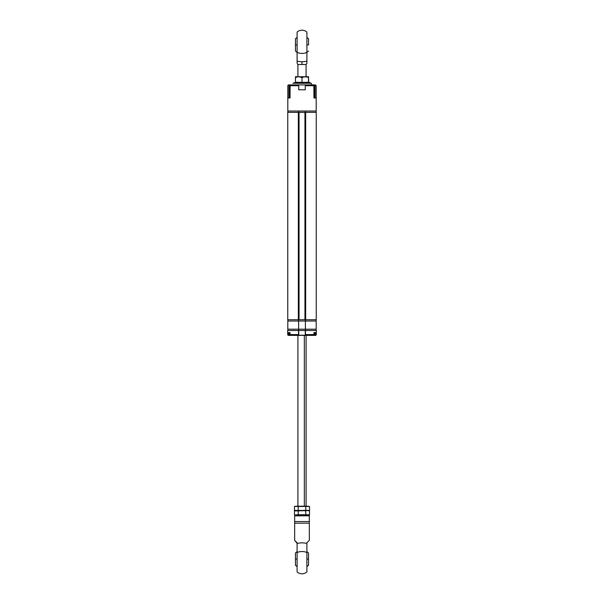 <?xml version="1.0" encoding="UTF-8"?>
<svg xmlns="http://www.w3.org/2000/svg" width="604" height="604" viewBox="0 0 604 604"><rect width="100%" height="100%" fill="white"/><g stroke="black" fill="none" stroke-linecap="round" stroke-linejoin="round"><path stroke-width="0.91" d="M287.761 319.72L287.761 112.336L287.768 319.72L298.731 319.72L298.731 112.336L305.269 112.336L305.269 319.72L316.232 319.72L316.232 112.336L305.677 112.336L305.677 319.72L305.677 112.336L305.269 112.336L305.269 319.72L304.937 112.336L304.937 319.72L299.063 319.72L299.063 112.336L299.063 319.72L298.731 112.336L298.323 112.336L298.323 319.72L298.323 112.336L287.761 112.336L287.761 319.72L287.761 112.336L316.232 112.336L316.232 319.72L287.761 319.72M316.232 112.336L316.232 319.72M290.041 97.969L287.814 97.969L290.041 97.969L290.041 85.723L298.731 85.723L298.731 89.8L298.731 84.9L291.053 84.9L290.131 85.375L298.731 85.723L298.731 84.915L291.053 84.9L290.131 85.375L290.041 97.969L287.814 97.969L287.814 111.03L316.186 111.03L316.186 97.969L313.959 97.969L316.186 97.969L313.959 97.969L313.846 85.338L312.947 84.9L305.269 84.9L305.269 89.8L298.731 89.8L305.269 89.8L305.269 85.723L313.959 85.723L305.269 85.723L305.269 84.915L313.348 84.968M315.062 97.969L315.062 84.9L313.348 84.9L314.163 84.9L314.163 97.969M316.186 85.723L316.186 97.969L316.186 85.723L315.341 84.9L316.186 85.723M315.062 84.9L314.246 84.9L314.246 85.723L315.062 85.723L314.556 84.96L315.062 85.723L314.246 85.723L314.246 84.9L315.341 84.9M314.246 97.969L314.246 85.723L314.246 97.969M288.938 85.723L289.18 85.141L288.938 85.723L289.754 85.723L289.754 97.969L289.754 85.723L288.938 85.723M287.829 85.564L288.372 84.953L289.754 84.9L289.754 85.723L289.754 84.9L288.342 84.96L287.814 85.723L287.814 97.969L287.814 85.723M289.837 97.969L289.837 84.9L288.938 84.9L288.938 97.969M316.186 97.969L316.186 111.03L287.814 111.03L287.814 97.969M289.837 84.9L290.652 84.968L289.837 84.9M313.959 97.969L313.959 85.723M298.572 112.336L298.572 111.03M287.874 111.03L287.874 112.336M297.1 82.091L295.447 82.506L295.469 77.554L297.9 76.799L295.469 77.554L295.469 82.348L302 82.348L302 77.554L304.431 76.799L306.938 76.965L298.731 76.738L302 77.554L299.576 76.799L295.469 76.738L295.469 77.554L295.469 76.799M297.915 76.738L297.915 64.492L302 64.492L302 61.819L297.1 61.283L297.1 62.68L297.1 32.072A7.346 7.346 0 0 1 306.9 32.072A7.346 7.346 0 0 0 297.1 32.072L297.1 52.337A7.346 4.266 0 0 0 306.9 52.337L306.9 32.072L306.9 52.337A7.346 4.266 180 0 1 297.1 52.337L297.1 61.283L302 61.819L306.9 61.283L306.9 52.337L306.9 61.283L302 61.819L302 64.492L306.085 64.492L306.085 76.738L306.085 64.492L297.915 64.492L297.915 76.738M306.9 82.091L308.735 82.771L308.531 77.554L306.938 76.965L308.531 77.554L308.531 76.738L304.431 76.799L302 77.554L302 82.348L308.531 82.348L308.485 77.531M297.1 63.292L297.915 64.492M297.1 62.68L297.1 61.283M306.085 64.492L306.9 63.345L306.9 61.283M306.9 63.292L306.9 62.68M297.1 37.373L295.469 38.731L295.469 44.9L297.1 44.9L295.469 44.9L295.469 51.061L297.1 52.427M308.531 44.9L306.9 44.9L308.531 44.9L308.531 38.731L308.531 44.9M295.469 39.773L295.469 50.593M295.469 49.143L295.469 40.649M292.917 83.269L295.145 82.461L292.917 83.269L311.083 83.269L292.917 83.269M308.531 82.001L311.083 83.269L308.863 82.567M305.367 84.9L298.633 84.9M310.796 84.9A0.846 0.846 0 0 0 311.083 83.269M297.07 76.965L295.469 77.554L295.469 76.965M308.531 76.738L295.469 76.738M298.603 76.738L299.116 76.738M297.893 76.799L295.469 77.554M308.735 82.771L295.137 82.567M295.469 82.348L302 82.348L302 82.854L295.122 82.854M302 82.771L302 82.348L308.531 82.348M308.878 82.854L302 82.854M298.61 329.188L298.61 321.026L287.814 321.026L287.814 329.188L298.61 329.188L298.61 321.026L305.39 321.026L305.39 329.188L287.814 329.188L287.814 321.026L305.39 321.026L305.39 329.188L316.186 329.188L316.186 321.026L305.39 321.026L316.186 321.026L316.186 329.188L298.61 329.188M287.715 334.578L287.715 332.721L290.071 332.615L287.67 332.615L290.071 332.615L290.041 334.578L298.535 334.578L298.535 330.494L287.67 330.494L287.67 332.615L287.67 330.494L298.535 330.494L298.535 334.578L290.071 334.578L291.022 335.394L290.071 334.578M289.935 335.394L288.553 335.394L290.735 335.394L289.686 335.394L289.754 332.781L289.754 335.228L290.433 335.228L288.938 335.228L288.938 332.781L288.553 335.394L288.938 335.228L287.927 334.827L287.874 332.781L290.063 332.766M312.978 335.394L291.022 335.394L313.355 335.326M313.929 334.578L305.465 334.578L313.929 334.578L313.929 332.615L316.33 332.615L313.929 332.615L313.959 334.578L313.952 332.668M313.959 332.781L316.126 332.781L316.239 334.843L315.658 335.371L313.265 335.356M305.269 334.578L305.269 330.494L316.33 330.494L316.33 332.615L316.33 330.494L305.465 330.494L305.465 334.578L305.465 330.494L298.731 330.494L305.269 330.494L305.45 335.258M305.269 335.228L298.731 335.228L298.731 334.578L298.731 335.228M316.126 332.781L315.922 335.039L315.062 335.228L315.062 332.781L315.062 335.228L314.246 335.228L314.246 332.781L314.246 335.228L313.431 335.228M316.285 334.578L316.285 332.721L316.285 334.578M298.248 335.069L298.731 335.069M313.038 335.394L315.447 335.394M305.428 335.394L298.572 335.394M288.017 335.205L287.731 334.729M298.731 330.494L298.731 334.578L298.731 330.494M287.874 319.72L287.874 321.026L287.874 319.72M298.572 321.026L298.572 319.72L298.572 321.026M316.126 321.026L316.126 319.72L316.126 321.026M305.428 319.72L305.428 321.026L305.428 319.72M287.874 329.188L287.874 330.494L287.874 329.188M298.572 330.494L298.572 329.188L298.572 330.494M316.126 330.494L316.126 329.188L316.126 330.494M305.428 329.188L305.428 330.494L305.428 329.188M316.126 112.336L316.126 111.03L316.126 112.336M305.428 111.03L305.428 112.336L305.428 111.03M294.812 540.489L297.1 542.777L297.1 571.928A7.346 7.346 0 0 0 306.9 571.928L306.9 542.777L309.346 540.323L309.346 523.177L294.654 523.177L294.654 540.323L297.1 543.29L302 542.777L306.9 543.29L302 542.777L297.1 543.29L297.1 571.928A7.346 7.346 0 0 0 306.9 571.928L306.9 552.509A7.346 3.775 180 0 0 297.1 552.509A7.346 3.775 0 0 1 306.9 552.509L306.9 542.777L308.704 540.965M294.654 521.546L294.654 515.831L294.654 523.177L294.654 521.546L309.346 521.546L309.286 515.514L294.654 515.831L295.469 515.016L294.654 515.831L309.346 515.831L309.346 521.546L294.654 521.546L294.654 522.603M294.654 540.323L294.654 523.177L309.346 523.177L309.346 540.323M297.1 542.777L296.066 541.743M308.84 515.076L309.286 515.514L308.531 515.016L295.469 515.016L294.714 515.514M295.401 506.265L294.458 506.469L294.458 510.335L294.458 506.469L309.542 506.469L309.542 510.335L296.345 510.606L305.767 510.335L309.542 510.878L309.542 514.744L295.469 515.016M309.346 522.89L309.346 522.09M297.1 551.573L295.469 552.939L295.469 559.1L297.1 559.1L295.469 559.1L295.469 565.269L297.1 566.628M306.9 559.1L308.531 559.1L308.531 552.939L308.531 559.1L306.9 559.1M308.531 565.269L308.531 559.1L308.531 565.269L306.9 566.628M295.469 553.981L295.469 564.8M295.469 563.351L295.469 554.857M304.333 335.394L304.333 506.197L304.333 335.394M298.233 510.335L298.233 506.469L302 506.197L296.345 506.197L298.233 506.469L298.233 510.335L302 510.606L294.458 510.335M296.345 506.197L305.767 506.469L305.767 510.335L294.458 510.878L294.458 514.744L295.401 514.94L294.458 514.744L294.458 510.878L298.233 510.878L297.289 510.674L298.233 510.878L298.233 514.744L295.401 514.94M306.711 510.531L307.655 510.606L305.767 510.335L305.767 506.469L307.655 506.197L302 506.197L309.542 506.469L309.542 510.335M307.655 506.197L307.187 506.212M308.599 514.94L305.767 514.744L305.767 510.878L305.767 514.744L298.233 514.744L298.233 510.878L308.599 510.531M294.458 510.878L295.401 510.674M296.345 510.606L297.289 510.674M298.233 510.878L302 510.606M309.542 514.744L309.542 510.878L307.655 510.606L308.599 510.674M305.767 514.744L306.711 514.94M298.233 514.744L300.12 514.94M305.767 510.878L303.887 510.674M313.627 85.111L313.129 84.915L313.627 85.111M313.151 335.379L313.619 335.175L313.151 335.379M306.9 52.427L308.531 51.061M306.9 37.373L308.531 38.731M290.041 334.578L291.022 335.394M306.9 551.573L308.531 552.939M306.085 335.394L306.085 506.197M297.915 335.394L297.915 506.197M294.458 506.469L295.469 506.197M308.531 506.197L309.542 506.469"/></g></svg>

